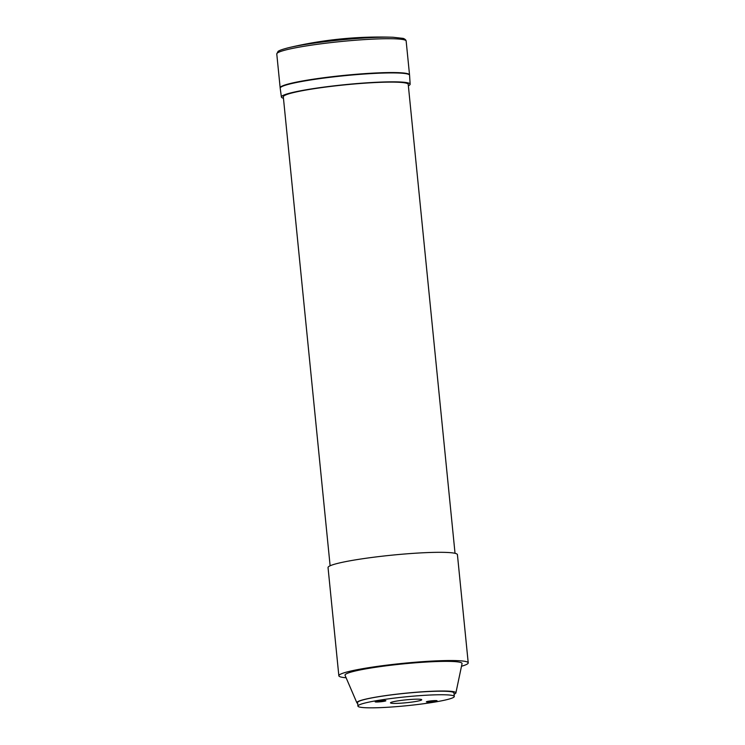 <?xml version="1.0" encoding="UTF-8"?>
<svg xmlns="http://www.w3.org/2000/svg" width="745" height="745" viewBox="0 0 745 745"><rect width="100%" height="100%" fill="white"/><g stroke="black" fill="none" stroke-linecap="round" stroke-linejoin="round"><path stroke-width="1.12" d="M376.868 701.278A5.383 0.494 174.3 0 0 375.173 701.809A5.383 0.494 174.3 0 0 378.413 701.948A5.383 0.494 174.3 0 0 384.187 701.278A5.383 0.494 174.3 0 0 385.882 700.747A5.383 0.494 174.3 0 0 382.641 700.607A5.383 0.494 174.3 0 0 376.868 701.278M395.455 701.287A15.692 1.443 174.3 0 0 390.501 702.852A15.692 1.443 174.3 0 0 399.963 703.243A15.692 1.443 174.3 0 0 416.781 701.306A15.692 1.443 174.3 0 0 421.726 699.732A15.692 1.443 174.3 0 0 412.264 699.35A15.692 1.443 174.3 0 0 395.455 701.287M428.049 701.306A5.383 0.494 174.3 0 0 426.354 701.846A5.383 0.494 174.3 0 0 429.595 701.976A5.383 0.494 174.3 0 0 435.359 701.315A5.383 0.494 174.3 0 0 437.054 700.775A5.383 0.494 174.3 0 0 433.813 700.645A5.383 0.494 174.3 0 0 428.049 701.306M373.217 701.269A48.416 4.461 -5.7 0 1 425.097 695.29A48.416 4.461 -5.7 0 1 454.292 696.482A48.416 4.461 -5.7 0 1 439.01 701.315A48.416 4.461 -5.7 0 1 387.13 707.294A48.416 4.461 -5.7 0 1 357.935 706.102A48.416 4.461 -5.7 0 1 373.217 701.269M357.935 706.102L357.581 702.554A48.416 4.461 -5.7 0 1 372.863 697.72A48.416 4.461 -5.7 0 1 424.743 691.742A48.416 4.461 -5.7 0 1 453.938 692.934L454.292 696.482M338.845 675.771L328.042 567.56A65.011 5.997 -5.7 0 1 362.303 558.797A65.011 5.997 -5.7 0 1 457.421 554.643L468.223 662.854A65.011 5.997 174.3 0 0 373.096 667.008A65.011 5.997 174.3 0 0 338.845 675.771A65.011 5.997 174.3 0 0 346.108 677.764M280.204 87.975A65.011 5.997 -5.7 0 1 280.157 87.798A65.011 5.997 -5.7 0 1 320.825 78.123A65.011 5.997 -5.7 0 1 392.112 72.554A65.011 5.997 -5.7 0 1 409.536 74.891A65.011 5.997 -5.7 0 1 409.517 75.068M408.372 85.787A64.694 5.969 174.3 0 0 410.141 84.176A64.694 5.969 174.3 0 0 371.233 82.555A64.694 5.969 174.3 0 0 301.809 90.555A64.694 5.969 174.3 0 0 281.396 97.027A64.694 5.969 174.3 0 0 283.454 98.256M410.141 84.176L409.573 75.264A65.011 5.997 174.3 0 0 370.47 73.634A65.011 5.997 174.3 0 0 300.71 81.671A65.011 5.997 174.3 0 0 280.195 88.171L281.396 97.027M330.119 565.781L283.314 96.822A62.766 5.792 -5.7 0 1 323.404 87.37A62.766 5.792 -5.7 0 1 408.223 84.353L455.037 553.312M461.49 666.254A65.011 5.997 174.3 0 0 468.223 662.854M454.078 694.256A49.766 4.591 174.3 0 0 455.884 692.934L462.049 663.627A58.808 5.42 174.3 0 0 427.379 661.979A58.808 5.42 174.3 0 0 363.569 669.28A58.808 5.42 174.3 0 0 345.056 675.305L356.883 702.814A49.766 4.591 174.3 0 0 357.665 703.392M455.884 692.934A49.766 4.591 174.3 0 0 426.55 691.537A49.766 4.591 174.3 0 0 372.556 697.72A49.766 4.591 174.3 0 0 356.883 702.814M392.978 37.25A394.533 394.533 0 0 0 288.948 47.633C278.49 50.25 278.183 51.414 278.006 51.489L276.777 53.957A65.011 5.997 -5.7 0 1 297.302 47.475A65.011 5.997 -5.7 0 1 388.732 38.712A65.011 5.997 -5.7 0 1 406.155 41.05C405.988 39.979 405.019 39.094 403.25 38.395L392.978 37.25A63.502 5.858 174.3 0 0 298.149 45.724A63.502 5.858 174.3 0 0 288.948 47.633L288.948 47.633A63.502 5.858 174.3 0 0 287.505 47.987M276.777 53.957L280.157 87.798M406.155 41.05L409.536 74.891"/></g></svg>
